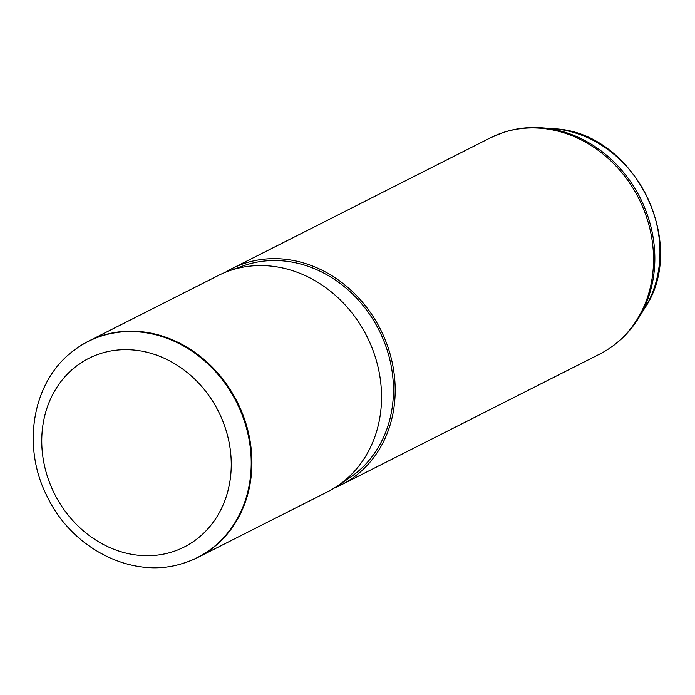 <?xml version="1.0" encoding="UTF-8"?>
<svg xmlns="http://www.w3.org/2000/svg" width="695" height="695" viewBox="0 0 695 695"><rect width="100%" height="100%" fill="white"/><g stroke="black" fill="none" stroke-linecap="round" stroke-linejoin="round"><path stroke-width="1.04" d="M182.742 563.428A121.165 105.145 -116.8 0 0 183.063 563.332A121.165 105.145 -116.8 0 0 185.93 562.411A121.165 105.145 -116.8 0 0 198.032 557.347A121.165 105.145 -116.8 0 0 240.374 408.599A121.165 105.145 -116.8 0 0 100.723 336.059A121.165 105.145 -116.8 0 0 88.621 341.123A121.165 105.145 -116.8 0 0 74.93 349.646A121.165 105.145 -116.8 0 0 74.669 349.846M198.032 557.347L327.666 491.747A121.165 105.145 -116.8 0 0 337.579 485.927A121.165 105.145 -116.8 0 0 367.195 337.006A121.165 105.145 -116.8 0 0 230.358 270.459A121.165 105.145 -116.8 0 0 228.811 270.998A121.165 105.145 -116.8 0 0 218.247 275.533L88.621 341.123M337.579 485.927L350.193 477.395A119.245 103.477 -116.8 0 0 379.34 330.837A119.245 103.477 -116.8 0 0 244.675 265.351A119.245 103.477 -116.8 0 0 243.163 265.881L228.811 270.998M334.338 488.012A121.165 105.145 -116.8 0 0 341.306 484.849A121.165 105.145 -116.8 0 0 383.649 336.102A121.165 105.145 -116.8 0 0 244.006 263.553A121.165 105.145 -116.8 0 0 231.895 268.626A121.165 105.145 -116.8 0 0 225.215 272.362M553.672 128.757C633.397 131.494 689.605 242.572 644.586 308.424A113.911 98.846 -116.8 0 0 646.063 194.843A113.911 98.846 -116.8 0 0 553.672 128.757L542.291 127.854C528.678 126.785 515.534 128.375 502.867 132.606L490.262 137.888L231.895 268.626M182.429 563.523C132.502 579.63 71.924 548.772 47.217 496.551C21.058 445.982 32.491 380.313 74.4 350.045A121.043 105.041 63.2 0 1 100.176 336.467A121.043 105.041 63.2 0 1 242.529 415.923A121.043 105.041 63.2 0 1 185.296 562.611A121.043 105.041 63.2 0 1 182.429 563.523L183.063 563.332M173.672 551.439A105.718 91.74 -116.8 0 0 223.668 423.333A105.718 91.74 -116.8 0 0 99.333 353.937A105.718 91.74 -116.8 0 0 49.345 482.043A105.718 91.74 -116.8 0 0 173.672 551.439M644.586 308.424L638.575 318.128C628.758 333.852 615.787 345.849 599.672 354.111A121.165 105.145 -116.8 0 0 642.006 205.364A121.165 105.145 -116.8 0 0 502.363 132.815A121.165 105.145 -116.8 0 0 490.262 137.888M638.575 318.128A120.643 104.684 -116.8 0 0 640.138 197.84A120.643 104.684 -116.8 0 0 542.291 127.854M74.4 350.045L74.93 349.646M599.672 354.111L341.306 484.849"/></g></svg>
